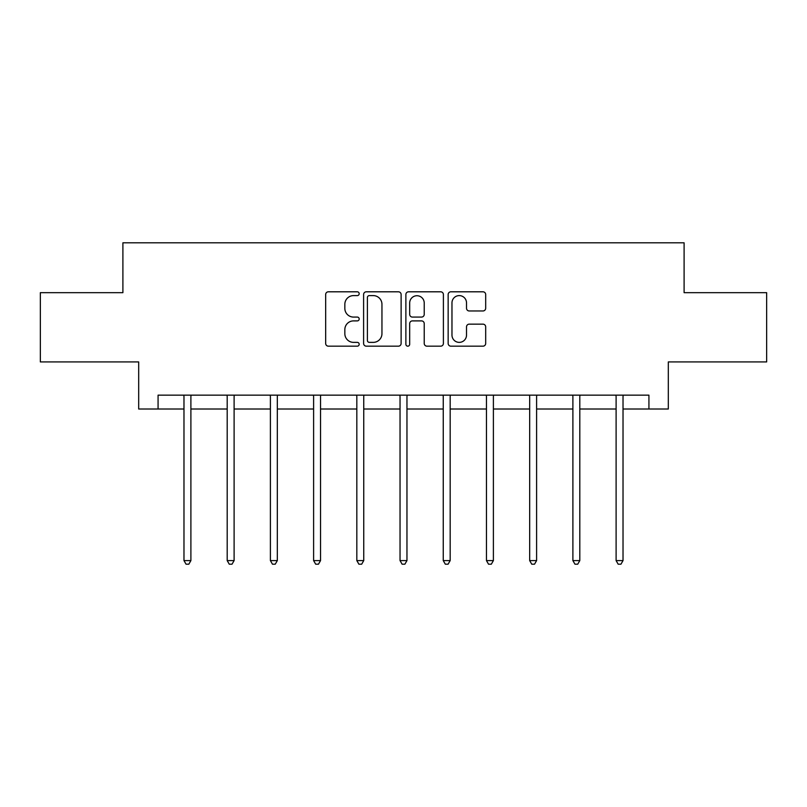 <?xml version="1.0" encoding="UTF-8"?>
<svg xmlns="http://www.w3.org/2000/svg" width="807" height="807" viewBox="0 0 807 807"><rect width="100%" height="100%" fill="white"/><g stroke="black" fill="none" stroke-linecap="round" stroke-linejoin="round"><path stroke-width="1.21" d="M359.186 293.698A1.907 1.907 0 0 0 357.279 291.801L328.388 291.801A2.724 2.724 0 0 0 325.665 294.515L325.665 343.459A2.724 2.724 0 0 0 328.388 346.173L357.279 346.173A1.907 1.907 0 0 0 359.186 344.276A1.907 1.907 0 0 0 357.279 342.37L353.537 342.37A8.706 8.706 0 0 1 344.841 333.664L344.841 329.589A8.706 8.706 0 0 1 353.537 320.893L357.279 320.893A1.907 1.907 0 0 0 359.186 318.987A1.907 1.907 0 0 0 357.279 317.08L353.537 317.08A8.706 8.706 0 0 1 344.841 308.385L344.841 304.3A8.706 8.706 0 0 1 353.537 295.604L357.279 295.604A1.907 1.907 0 0 0 359.186 293.698M482.959 310.967A2.724 2.724 0 0 0 485.683 308.244L485.683 294.515A2.724 2.724 0 0 0 482.959 291.801L450.881 291.801A2.724 2.724 0 0 0 448.157 294.515L448.157 343.459A2.724 2.724 0 0 0 450.881 346.173L482.959 346.173A2.724 2.724 0 0 0 485.683 343.459L485.683 326.875A2.724 2.724 0 0 0 482.959 324.152L469.23 324.152A2.724 2.724 0 0 0 466.517 326.875L466.517 335.097A7.273 7.273 0 0 1 459.244 342.37A7.273 7.273 0 0 1 451.97 335.097L451.97 302.877A7.273 7.273 0 0 1 459.244 295.604A7.273 7.273 0 0 1 466.517 302.877L466.517 308.244A2.724 2.724 0 0 0 469.23 310.967L482.959 310.967M158.071 409.008L158.071 395.158L648.929 395.158L648.929 409.008L668.317 409.008L668.317 361.919L766.65 361.919L766.65 292.669L684.104 292.669L684.104 242.806L122.896 242.806L122.896 292.669L40.35 292.669L40.35 361.919L138.683 361.919L138.683 409.008L183.976 409.008M401.119 294.515A2.724 2.724 0 0 0 398.406 291.801L366.317 291.801A2.724 2.724 0 0 0 363.604 294.515L363.604 343.459A2.724 2.724 0 0 0 366.317 346.173L398.406 346.173A2.724 2.724 0 0 0 401.119 343.459L401.119 294.515M408.594 291.801L440.683 291.801A2.724 2.724 0 0 1 443.396 294.515L443.396 343.459A2.724 2.724 0 0 1 440.683 346.173L426.953 346.173A2.724 2.724 0 0 1 424.23 343.459L424.23 323.607A2.724 2.724 0 0 0 421.516 320.893L412.407 320.893A2.724 2.724 0 0 0 409.684 323.607L409.684 344.276A1.907 1.907 0 0 1 407.787 346.173A1.907 1.907 0 0 1 405.881 344.276L405.881 294.515A2.724 2.724 0 0 1 408.594 291.801M190.896 409.008L227.191 409.008M234.111 409.008L270.395 409.008M277.326 409.008L313.61 409.008M320.54 409.008L356.825 409.008M363.745 409.008L400.04 409.008M406.96 409.008L443.255 409.008M450.175 409.008L486.46 409.008M493.39 409.008L529.674 409.008M536.605 409.008L572.889 409.008M579.809 409.008L616.104 409.008M623.024 409.008L648.929 409.008M369.313 295.604A1.907 1.907 0 0 0 367.407 297.511L367.407 340.463A1.907 1.907 0 0 0 369.313 342.37L373.248 342.37A8.706 8.706 0 0 0 381.953 333.664L381.953 304.3A8.706 8.706 0 0 0 373.248 295.604L369.313 295.604M424.23 303.008A7.273 7.273 0 0 0 416.957 295.735A7.273 7.273 0 0 0 409.684 303.008L409.684 314.367A2.724 2.724 0 0 0 412.407 317.08L421.516 317.08A2.724 2.724 0 0 0 424.23 314.367L424.23 303.008M191.269 395.158L191.098 395.571A2.774 2.774 0 0 0 190.896 396.6L190.896 560.593L183.976 560.593L183.976 396.6A2.774 2.774 0 0 0 183.774 395.571L183.613 395.158M190.896 560.593L188.828 564.194L186.054 564.194L183.976 560.593M234.474 395.158L234.312 395.571A2.774 2.774 0 0 0 234.111 396.6L234.111 560.593L227.191 560.593L227.191 396.6A2.774 2.774 0 0 0 226.989 395.571L226.828 395.158M234.111 560.593L232.033 564.194L229.269 564.194L227.191 560.593M277.689 395.158L277.527 395.571A2.774 2.774 0 0 0 277.326 396.6L277.326 560.593L270.395 560.593L270.395 396.6A2.774 2.774 0 0 0 270.204 395.571L270.032 395.158M277.326 560.593L275.248 564.194L272.473 564.194L270.395 560.593M320.904 395.158L320.742 395.571A2.774 2.774 0 0 0 320.54 396.6L320.54 560.593L313.61 560.593L313.61 396.6A2.774 2.774 0 0 0 313.409 395.571L313.247 395.158M320.54 560.593L318.462 564.194L315.688 564.194L313.61 560.593M364.118 395.158L363.947 395.571A2.774 2.774 0 0 0 363.745 396.6L363.745 560.593L356.825 560.593L356.825 396.6A2.774 2.774 0 0 0 356.623 395.571L356.462 395.158M363.745 560.593L361.677 564.194L358.903 564.194L356.825 560.593M407.323 395.158L407.162 395.571A2.774 2.774 0 0 0 406.96 396.6L406.96 560.593L400.04 560.593L400.04 396.6A2.774 2.774 0 0 0 399.838 395.571L399.677 395.158M406.96 560.593L404.882 564.194L402.118 564.194L400.04 560.593M450.538 395.158L450.377 395.571A2.774 2.774 0 0 0 450.175 396.6L450.175 560.593L443.255 560.593L443.255 396.6A2.774 2.774 0 0 0 443.053 395.571L442.882 395.158M450.175 560.593L448.097 564.194L445.323 564.194L443.255 560.593M493.753 395.158L493.591 395.571A2.774 2.774 0 0 0 493.39 396.6L493.39 560.593L486.46 560.593L486.46 396.6A2.774 2.774 0 0 0 486.258 395.571L486.096 395.158M493.39 560.593L491.312 564.194L488.538 564.194L486.46 560.593M536.968 395.158L536.796 395.571A2.774 2.774 0 0 0 536.605 396.6L536.605 560.593L529.674 560.593L529.674 396.6A2.774 2.774 0 0 0 529.473 395.571L529.311 395.158M536.605 560.593L534.527 564.194L531.752 564.194L529.674 560.593M580.172 395.158L580.011 395.571A2.774 2.774 0 0 0 579.809 396.6L579.809 560.593L572.889 560.593L572.889 396.6A2.774 2.774 0 0 0 572.688 395.571L572.526 395.158M579.809 560.593L577.731 564.194L574.967 564.194L572.889 560.593M623.387 395.158L623.226 395.571A2.774 2.774 0 0 0 623.024 396.6L623.024 560.593L616.104 560.593L616.104 396.6A2.774 2.774 0 0 0 615.902 395.571L615.731 395.158M623.024 560.593L620.946 564.194L618.172 564.194L616.104 560.593"/></g></svg>

